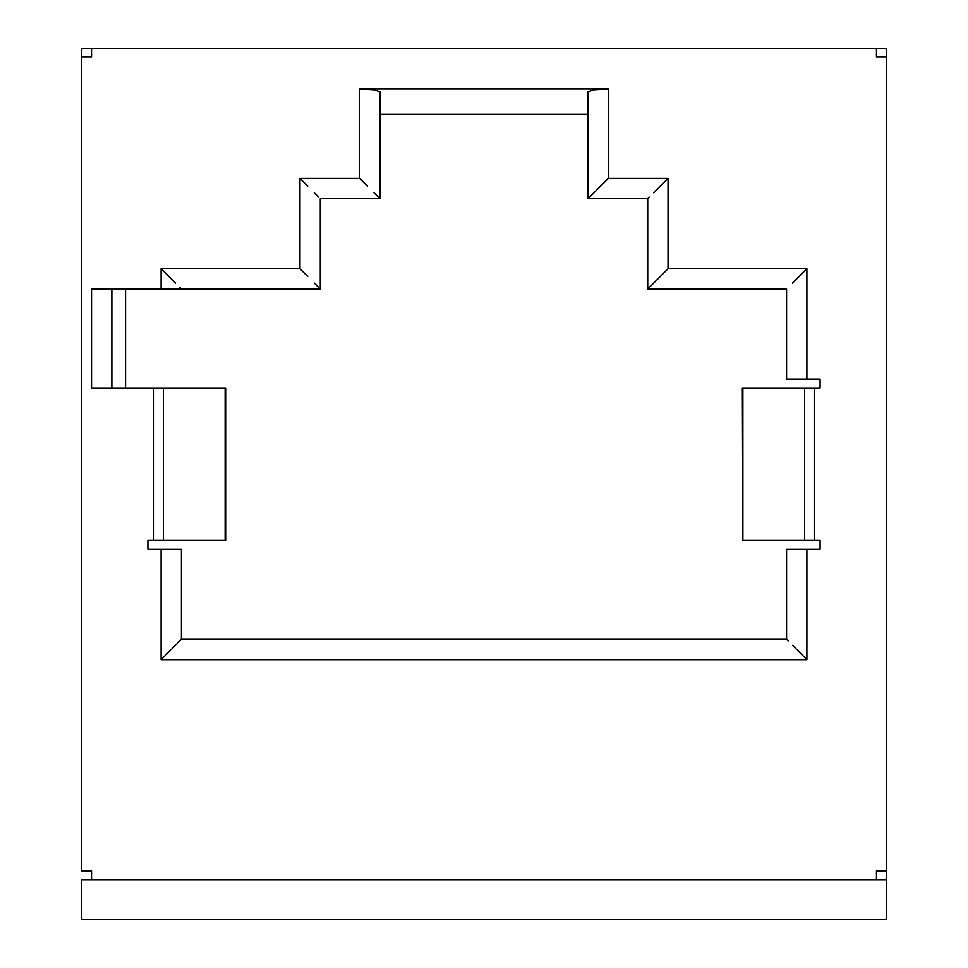 <?xml version="1.0" encoding="UTF-8"?>
<svg xmlns="http://www.w3.org/2000/svg" width="968" height="968" viewBox="0 0 968 968"><rect width="100%" height="100%" fill="white"/><g stroke="black" fill="none" stroke-linecap="round" stroke-linejoin="round"><path stroke-width="1.45" d="M608.388 89.02L594.025 89.818L588.072 91.754L588.072 198.682L608.388 178.366L588.072 198.682L647.725 198.682L647.725 289.045L668.041 268.741L647.725 289.045L786.585 289.045L786.585 379.166L806.889 379.166L806.889 268.741L668.041 268.741L668.041 178.366L608.388 178.366L608.388 89.02L594.025 89.818L588.072 91.754L588.072 198.682L647.725 198.682L647.725 289.045L786.585 289.045L786.585 379.166L820.09 379.166L820.09 388.047L814.209 388.047L814.209 540.35L742.88 540.35L742.88 388.047L804.577 388.047L804.577 540.35L820.09 540.35L820.09 549.243L786.585 549.243L786.585 639.352L181.415 639.352L181.415 549.243L161.112 549.243L161.112 659.656L806.889 659.656L806.889 549.243L786.585 549.243L786.585 639.352L181.415 639.352L181.415 549.243L147.91 549.243L147.91 540.35L153.791 540.35L153.791 388.047L91.549 388.047L91.549 289.045L161.112 289.045L161.112 268.741L299.959 268.741L299.959 178.366L359.612 178.366L359.612 89.02L608.388 89.02L608.388 178.366L668.041 178.366L668.041 268.741L806.889 268.741L806.889 379.166L820.09 379.166L820.09 388.047L814.209 388.047L814.209 540.35L820.09 540.35L820.09 549.243L806.889 549.243L806.889 659.656L161.112 659.656L161.112 549.243L147.91 549.243L147.91 540.35L163.423 540.35L163.423 388.047L91.549 388.047L111.865 388.047L111.865 289.045L91.549 289.045L320.275 289.045L320.275 198.682L379.928 198.682L379.928 91.754L373.975 89.818L359.612 89.02L608.388 89.02L359.612 89.02L359.612 178.366L299.959 178.366L299.959 268.741L161.112 268.741L161.112 289.045L181.415 289.045L179.867 287.496L181.415 289.045L320.275 289.045L320.275 198.682L379.928 198.682L379.928 91.754L373.975 89.818L359.612 89.02M876.451 879.997L876.451 870.885L886.603 870.885L886.603 56.882L876.451 56.882L876.451 48.4L91.549 48.4L91.549 56.882L81.397 56.882L81.397 870.885L91.549 870.885L91.549 879.997L876.451 879.997L876.451 870.885L886.603 870.885L886.603 48.4L91.549 48.4L91.549 56.882L81.397 56.882L81.397 48.4L91.549 48.4L81.397 48.4L81.397 870.885L91.549 870.885L91.549 879.997L886.603 879.997L886.603 870.885L886.603 919.6L886.603 879.997L876.451 879.997M81.397 879.997L91.549 879.997L81.397 879.997L81.397 919.6L886.603 919.6L81.397 919.6L81.397 879.997M876.451 56.882L876.451 48.4L886.603 48.4L886.603 56.882L876.451 56.882M806.889 659.656L799.12 651.887L806.889 659.656L161.112 659.656L179.867 640.901L161.112 659.656M379.928 114.405L588.072 114.405L379.928 114.405M125.574 388.047L125.574 289.045L125.574 388.047M181.415 639.352L179.867 640.901M792.538 645.305L799.12 651.887L792.538 645.305M786.585 639.352L788.134 640.901M378.379 197.133L373.975 192.729L378.379 197.133M367.392 186.146L359.612 178.366L367.392 186.146M318.726 197.133L314.322 192.729L318.726 197.133M307.727 186.146L299.959 178.366L307.727 186.146M318.726 287.496L314.322 283.104L318.726 287.496M307.727 276.509L299.959 268.741L307.727 276.509M175.462 283.104L168.88 276.509L175.462 283.104M161.112 268.741L168.88 276.509L161.112 268.741M792.538 283.104L799.12 276.509L792.538 283.104M806.889 268.741L799.12 276.509L806.889 268.741M653.678 192.729L660.273 186.146L653.678 192.729M668.041 178.366L660.273 186.146L668.041 178.366M647.725 198.682L649.274 197.133M225.641 388.047L163.423 388.047L225.121 388.047L225.121 540.35L163.423 540.35L225.641 540.35L225.641 388.047M111.865 289.045L111.865 388.047M91.549 289.045L91.549 388.047M742.359 388.047L742.88 540.35L742.359 388.047M814.209 388.047L742.88 388.047L742.88 540.35L804.577 540.35L804.577 388.047L814.209 388.047M163.423 540.35L163.423 388.047L153.791 388.047L153.791 540.35L163.423 540.35"/></g></svg>
